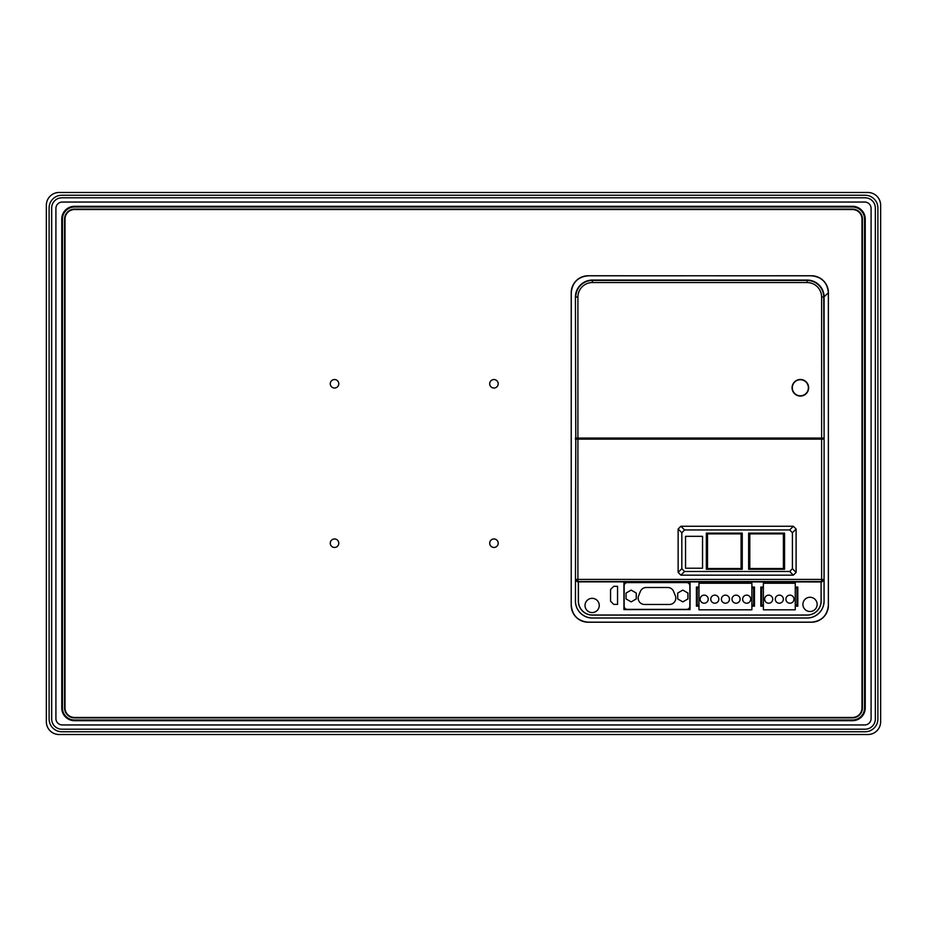 <?xml version="1.0" encoding="UTF-8"?>
<svg xmlns="http://www.w3.org/2000/svg" width="927" height="927" viewBox="0 0 927 927"><rect width="100%" height="100%" fill="white"/><g stroke="black" fill="none" stroke-linecap="round" stroke-linejoin="round"><path stroke-width="1.39" d="M330.279 543.21A4.253 4.253 0 0 0 334.531 547.463A4.253 4.253 0 0 0 338.784 543.21A4.253 4.253 0 0 0 334.531 538.958A4.253 4.253 0 0 0 330.279 543.21M489.699 383.79A4.253 4.253 0 0 0 493.952 388.042A4.253 4.253 0 0 0 498.205 383.79A4.253 4.253 0 0 0 493.952 379.537A4.253 4.253 0 0 0 489.699 383.79M330.279 383.79A4.253 4.253 0 0 0 334.531 388.042A4.253 4.253 0 0 0 338.784 383.79A4.253 4.253 0 0 0 334.531 379.537A4.253 4.253 0 0 0 330.279 383.79M489.699 543.21A4.253 4.253 0 0 0 493.952 547.463A4.253 4.253 0 0 0 498.205 543.21A4.253 4.253 0 0 0 493.952 538.958A4.253 4.253 0 0 0 489.699 543.21M864.879 633.547L864.694 629.294L864.694 633.547M864.879 317.579L864.694 313.326L864.694 317.579M865.239 707.95L865.239 219.05A12.758 12.758 0 0 0 852.481 206.304L74.519 206.304A12.758 12.758 0 0 0 61.761 219.05L61.761 707.95A12.758 12.758 0 0 0 74.519 720.696L852.481 720.696A12.758 12.758 0 0 0 865.239 707.95L864.543 707.95L864.543 219.05A12.063 12.063 0 0 0 852.481 206.999L74.519 206.999A12.063 12.063 0 0 0 62.457 219.05L62.457 707.95A12.063 12.063 0 0 0 74.519 720.001L852.481 720.001A12.063 12.063 0 0 0 864.543 707.95M864.879 613.674L864.694 609.421L864.694 613.674M864.879 297.706L864.694 293.453L864.694 297.706M270.811 206.848L275.064 206.663L270.811 206.663M671.808 206.848L676.061 206.663L671.808 206.663M651.936 206.848L656.189 206.663L651.936 206.663M250.939 206.848L255.192 206.663L250.939 206.663M880.65 721.762L880.65 205.238A12.758 12.758 0 0 0 867.892 192.48L59.108 192.48A12.758 12.758 0 0 0 46.35 205.238L46.35 721.762A12.758 12.758 0 0 0 59.108 734.52L867.892 734.52A12.758 12.758 0 0 0 880.65 721.762M49.108 208.007L49.108 718.993A12.758 12.758 0 0 0 61.866 731.751L865.134 731.751A12.758 12.758 0 0 0 877.892 718.993L877.892 208.007A12.758 12.758 0 0 0 865.134 195.249L61.866 195.249A12.758 12.758 0 0 0 49.108 208.007M61.866 197.799A10.209 10.209 0 0 0 51.669 208.007L51.669 718.993A10.209 10.209 0 0 0 61.866 729.201L865.134 729.201A10.209 10.209 0 0 0 875.331 718.993L875.331 208.007A10.209 10.209 0 0 0 865.134 197.799L61.866 197.799M55.91 208.424A6.373 6.373 0 0 1 62.294 202.051L864.706 202.051A6.373 6.373 0 0 1 871.09 208.424L871.09 718.576A6.373 6.373 0 0 1 864.706 724.949L62.294 724.949A6.373 6.373 0 0 1 55.91 718.576L55.91 208.424M62.306 297.706L62.306 293.453L62.121 297.706M62.306 633.547L62.306 629.294L62.121 633.547M62.306 613.674L62.306 609.421L62.121 613.674M62.306 317.579L62.306 313.326L62.121 317.579M250.939 720.337L255.192 720.337L250.939 720.152M270.811 720.337L275.064 720.337L270.811 720.152M651.936 720.337L656.189 720.337L651.936 720.152M671.808 720.337L676.061 720.337L671.808 720.152M64.577 219.05L64.577 707.95A9.93 9.93 0 0 0 74.519 717.88L852.481 717.88A9.93 9.93 0 0 0 862.423 707.95L862.423 219.05A9.93 9.93 0 0 0 852.481 209.12L74.519 209.12A9.93 9.93 0 0 0 64.577 219.05M74.519 209.548A9.513 9.513 0 0 0 65.006 219.05L65.006 707.95A9.513 9.513 0 0 0 74.519 717.452L852.481 717.452A9.513 9.513 0 0 0 861.994 707.95L861.994 219.05A9.513 9.513 0 0 0 852.481 209.548L74.519 209.548M802.909 604.381A7.126 7.126 0 0 0 810.036 611.507A7.126 7.126 0 0 0 817.15 604.381A7.126 7.126 0 0 0 810.036 597.266A7.126 7.126 0 0 0 802.909 604.381M585.018 605.447A7.126 7.126 0 0 0 592.144 612.573A7.126 7.126 0 0 0 599.259 605.447A7.126 7.126 0 0 0 592.144 598.332A7.126 7.126 0 0 0 585.018 605.447M792.064 387.776A8.285 8.285 0 0 0 800.36 396.061A8.285 8.285 0 0 0 808.645 387.776A8.285 8.285 0 0 0 800.36 379.479A8.285 8.285 0 0 0 792.064 387.776M792.318 387.776A8.042 8.042 0 0 0 800.36 395.806A8.042 8.042 0 0 0 808.39 387.776A8.042 8.042 0 0 0 800.36 379.734A8.042 8.042 0 0 0 792.318 387.776M578.425 581.947L578.425 601.032A13.986 13.986 0 0 0 592.411 615.018L807.104 615.018A13.986 13.986 0 0 0 821.09 601.032L821.09 581.947L577.591 581.843L575.47 579.711L575.783 439.12L575.412 601.032A17.01 17.01 0 0 0 592.411 618.031L807.104 618.031A17.01 17.01 0 0 0 824.103 601.032L824.103 297.069A17.01 17.01 0 0 0 807.104 280.058L592.411 280.058A17.01 17.01 0 0 0 575.412 297.069L575.783 438.054L575.412 297.069M571.275 605.227C572.26 615.505 577.915 621.16 588.216 622.168L811.403 622.168C821.693 621.183 827.347 615.528 828.356 605.227L828.356 292.758C827.359 282.48 821.716 276.825 811.403 275.806L588.216 275.759A17.01 17.01 0 0 0 571.217 292.758L571.217 605.227A17.01 17.01 0 0 0 588.216 622.226L811.403 622.226A17.01 17.01 0 0 0 828.414 605.227L828.414 292.758A17.01 17.01 0 0 0 811.403 275.759L588.216 275.806C577.938 276.802 572.283 282.457 571.275 292.758L571.217 605.227M823.732 438.054L821.612 438.054L821.612 297.069L823.732 297.069L824.103 438.054M821.612 438.054L575.783 438.054M821.09 581.947L821.195 601.032A14.09 14.09 0 0 1 807.104 615.111L592.411 615.111A14.09 14.09 0 0 1 578.321 601.032L578.321 581.843M575.47 579.711L575.47 601.032A16.941 16.941 0 0 0 592.411 617.973L807.104 617.973A16.941 16.941 0 0 0 824.045 601.032L824.045 579.711L821.195 581.843M824.103 439.12L824.045 579.711M681.82 532.712L678.135 529.027L678.135 572.388L681.82 568.715L684.578 571.472L789.665 571.472L792.423 568.715L792.423 532.712L789.665 529.943L684.578 529.943L681.82 532.712L681.82 568.715M678.135 529.027L680.893 526.269L684.578 529.943M789.665 529.943L793.338 526.269L680.893 526.269M793.338 526.269L796.108 529.027L792.423 532.712M792.423 568.715L796.108 572.388L796.108 529.027M796.108 572.388L793.338 575.157L789.665 571.472M684.578 571.472L680.893 575.157L793.338 575.157M680.893 575.157L678.135 572.388M575.783 439.12L823.732 439.12M575.412 438.054L575.412 439.12M821.925 581.843L821.612 581.53A2.121 2.121 -45 0 0 823.732 579.41L821.612 579.41L821.612 439.12M577.903 439.12L577.903 579.41L575.783 579.41A2.121 2.121 45 0 0 577.903 581.53L577.591 581.843M617.556 604.381L617.556 586.316L613.732 586.316L610.545 589.502L610.545 601.194L613.732 604.381L617.556 604.381M623.929 582.388L623.929 609.595L690.036 609.595L690.036 582.388L623.929 582.388M763.373 587.058L760.824 587.058L760.824 606.188L763.373 606.188M795.262 606.188L797.811 606.188L797.811 587.058L795.262 587.058M698.97 587.058L696.42 587.058L696.42 606.188L698.97 606.188M751.89 606.188L754.451 606.188L754.451 587.058L751.89 587.058M706.339 533.129L706.339 569.271L742.26 569.271L742.26 533.129L706.339 533.129M685.54 536.327L685.54 568.205L702.539 568.205L702.539 536.327L685.54 536.327M748.634 533.129L748.634 569.271L784.555 569.271L784.555 533.129L748.634 533.129M638.17 598.112A6.373 6.373 0 0 0 644.555 604.485L669.421 604.485A6.373 6.373 0 0 0 675.331 595.725L673.616 591.472A6.373 6.373 0 0 0 667.707 587.486L646.27 587.486A6.373 6.373 0 0 0 640.36 591.472L638.633 595.725A6.373 6.373 0 0 0 638.17 598.112M624.149 606.188A3.187 3.187 0 0 0 627.336 609.375L686.64 609.375A3.187 3.187 0 0 0 689.827 606.188L689.827 585.783A3.187 3.187 0 0 0 686.64 582.596L627.336 582.596A3.187 3.187 0 0 0 624.149 585.783L624.149 606.188M626.061 598.935L631.16 601.878L636.258 598.935L636.258 593.037L631.16 590.093L626.061 593.037L626.061 598.935M687.915 593.037L682.817 590.093L677.707 593.037L677.707 598.935L682.817 601.878L687.915 598.935L687.915 593.037M741.09 568.529L741.09 533.882L707.51 533.882L707.51 568.529L741.09 568.529M783.385 568.529L783.385 533.882L749.804 533.882L749.804 568.529L783.385 568.529M700.14 599.178A4.044 4.044 0 0 0 704.172 603.21A4.044 4.044 0 0 0 708.216 599.178A4.044 4.044 0 0 0 704.172 595.134A4.044 4.044 0 0 0 700.14 599.178M710.766 599.178A4.044 4.044 0 0 0 714.798 603.21A4.044 4.044 0 0 0 718.842 599.178A4.044 4.044 0 0 0 714.798 595.134A4.044 4.044 0 0 0 710.766 599.178M721.391 599.178A4.044 4.044 0 0 0 725.435 603.21A4.044 4.044 0 0 0 729.468 599.178A4.044 4.044 0 0 0 725.435 595.134A4.044 4.044 0 0 0 721.391 599.178M732.017 599.178A4.044 4.044 0 0 0 736.061 603.21A4.044 4.044 0 0 0 740.094 599.178A4.044 4.044 0 0 0 736.061 595.134A4.044 4.044 0 0 0 732.017 599.178M742.643 599.178A4.044 4.044 0 0 0 746.687 603.21A4.044 4.044 0 0 0 750.719 599.178A4.044 4.044 0 0 0 746.687 595.134A4.044 4.044 0 0 0 742.643 599.178M751.89 605.122L753.593 605.122L753.593 587.903L751.89 587.903M698.97 587.903L697.266 587.903L697.266 605.122L698.97 605.122M751.89 609.804L751.89 583.234L698.97 583.234L698.97 609.804L751.89 609.804M764.648 599.178A4.044 4.044 0 0 0 768.692 603.21A4.044 4.044 0 0 0 772.724 599.178A4.044 4.044 0 0 0 768.692 595.134A4.044 4.044 0 0 0 764.648 599.178M785.899 599.178A4.044 4.044 0 0 0 789.943 603.21A4.044 4.044 0 0 0 793.976 599.178A4.044 4.044 0 0 0 789.943 595.134A4.044 4.044 0 0 0 785.899 599.178M775.273 599.178A4.044 4.044 0 0 0 779.317 603.21A4.044 4.044 0 0 0 783.35 599.178A4.044 4.044 0 0 0 779.317 595.134A4.044 4.044 0 0 0 775.273 599.178M795.262 605.122L796.953 605.122L796.953 587.903L795.262 587.903M763.373 587.903L761.67 587.903L761.67 605.122L763.373 605.122M795.262 609.804L795.262 583.234L763.373 583.234L763.373 609.804L795.262 609.804M864.543 219.05L865.239 219.05M74.519 206.999L74.519 206.304M852.481 206.999L852.481 206.304M62.457 219.05L61.761 219.05M62.457 707.95L61.761 707.95M74.519 720.001L74.519 720.696M852.481 720.001L852.481 720.696M821.612 297.069A14.508 14.508 0 0 0 807.104 282.55L592.411 282.55A14.508 14.508 0 0 0 577.903 297.069L575.783 297.069A16.64 16.64 0 0 1 592.411 280.429L807.104 280.429A16.64 16.64 0 0 1 823.732 297.069L828.414 292.758M577.903 297.069L577.903 438.054M821.612 581.53L577.903 581.53L577.903 579.41L821.612 579.41L821.612 581.53M807.104 282.55L807.104 280.058M592.411 282.55L592.411 280.058"/></g></svg>
